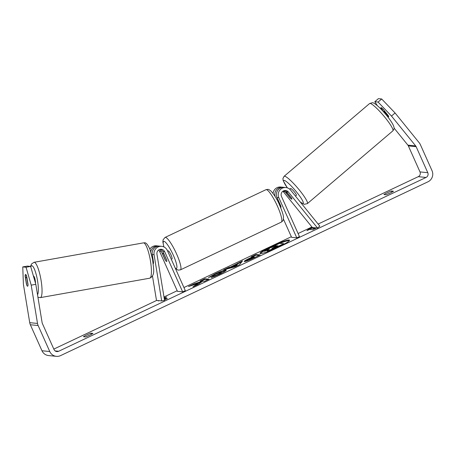 <?xml version="1.0" encoding="UTF-8"?>
<svg xmlns="http://www.w3.org/2000/svg" width="455" height="455" viewBox="0 0 455 455"><rect width="100%" height="100%" fill="white"/><g stroke="black" fill="none" stroke-linecap="round" stroke-linejoin="round"><path stroke-width="0.68" d="M284.705 190.543A4.186 4.084 -84.3 0 1 286.542 191.828L291.427 197.862A4.487 0.688 49.6 0 1 291.882 199.131A4.487 0.688 49.6 0 1 291.769 199.159A4.487 0.688 49.6 0 1 289.875 197.709L289.943 197.646M280.61 207.446A4.487 0.842 -115.3 0 0 280.832 207.469A4.487 0.842 -115.3 0 0 280.786 205.933L277.021 197.521A7.178 7.001 -84.3 0 1 284.108 187.369L285.922 187.551A7.178 7.001 95.7 0 0 278.841 197.703L296.796 237.857L299.453 236.6L281.491 196.452A4.186 4.084 95.7 0 1 288.362 192.01L317.545 228.04L319.797 226.124L290.608 190.093A7.178 7.001 95.7 0 0 285.922 187.551M317.545 228.04L312.352 227.523L283.169 191.492A4.186 4.084 95.7 0 0 282.936 191.225M283.323 187.335A7.178 7.001 95.7 0 0 282.549 187.215L280.729 187.033A7.178 7.001 95.7 0 0 273.057 193.426M283.408 219.014L291.604 237.334L296.796 237.857M282.549 187.215A7.178 7.001 95.7 0 0 275.161 196.571M289.875 197.709L284.984 191.674A4.186 4.084 95.7 0 0 283.903 190.736M152.488 276.094L156.492 300.408L161.684 300.926L154.069 254.692A7.178 7.001 -84.3 0 1 161.69 246.326L159.87 246.144A7.178 7.001 95.7 0 0 152.249 254.51L153.528 262.256A4.487 0.944 79.9 0 1 153.233 263.854M161.69 246.326A7.178 7.001 -84.3 0 1 167.349 250.455L185.304 290.603L182.654 291.86L164.693 251.712A4.186 4.084 -84.3 0 0 156.947 254.18L164.562 300.419L161.684 300.926M159.665 249.511A4.186 4.084 -84.3 0 1 161.32 251.37L165.08 259.782A4.487 0.842 -115.3 0 0 166.684 261.471A4.487 0.842 -115.3 0 0 166.638 259.936L162.873 251.53A4.186 4.084 95.7 0 0 160.473 249.317M149.866 249.135A7.178 7.001 -84.3 0 1 156.497 245.808L158.312 245.99A7.178 7.001 -84.3 0 1 159.085 246.109M158.698 250.005A4.186 4.084 -84.3 0 1 159.5 251.188L177.461 291.342L182.654 291.86M150.747 251.695A7.178 7.001 -84.3 0 1 158.312 245.99M33.465 276.077A4.487 0.944 79.9 0 1 33.522 276.06A4.487 0.944 79.9 0 1 33.579 276.06A4.487 0.944 79.9 0 1 34.87 278.659A4.487 0.944 79.9 0 1 35.518 283.329M26.094 277.385A4.487 0.944 79.9 0 1 26.93 278.574L28.011 285.16A4.487 0.944 79.9 0 1 27.607 286.223A4.487 0.944 79.9 0 1 27.55 286.223A4.487 0.944 79.9 0 1 26.714 285.035L25.628 278.449A4.487 0.944 79.9 0 1 26.037 277.391A4.487 0.944 79.9 0 1 26.094 277.385M153.5 262.882L153.125 262.95M152.22 257.524A4.487 0.944 79.9 0 1 152.914 261.437M151.976 256.375L152.539 256.273M278.272 247.139A16.135 1.78 -24.1 0 0 289.499 240.2A16.135 1.78 -24.1 0 0 271.265 246.439A16.135 1.78 -24.1 0 0 260.044 253.378A16.135 1.78 -24.1 0 0 278.272 247.139M289.414 240.564A16.135 1.78 -24.1 0 0 279.797 243.38M277.977 244.119A16.135 1.78 -24.1 0 0 271.51 246.98A16.135 1.78 -24.1 0 0 265.549 250.011M85.546 336.916A5.978 0.66 -24.1 0 0 89.635 335.193A5.978 0.66 -24.1 0 0 92.979 333.401L90.869 333.191A5.978 0.66 -24.1 0 0 83.436 336.706L85.546 336.916M26.538 275.878L25.122 276.128A4.487 0.944 79.9 0 1 25.554 274.445A4.487 0.944 79.9 0 1 25.611 274.439A4.487 0.944 79.9 0 1 26.68 276.287L28.039 284.534A4.487 0.944 79.9 0 1 27.607 286.223A4.487 0.944 79.9 0 1 26.481 284.381L25.122 276.128M390.134 193.028A5.978 0.66 155.9 0 1 386.045 194.751L383.935 194.535A5.978 0.66 155.9 0 1 391.363 191.02L393.478 191.231A5.978 0.66 155.9 0 1 390.134 193.028M197.561 283.584L192.983 286.781L198.551 284.142L202.657 281.23L204.392 281.372L209.09 279.142L204.807 278.79L200.109 281.019L201.218 281.11L199.978 281.964L194.126 283.857L188.484 286.531L197.561 283.584L197.806 284.13L196.162 285.274M230.645 266.96L242.504 260.914L239.614 264.673L235.11 266.806L223.65 269.855L228.66 267.483L230.645 266.96L230.89 267.506L232.966 266.516M391.482 116.048L378.082 102.051L381.682 98.985L395.082 112.982L391.482 116.048L415.66 145.896A3.589 3.503 -84.3 0 1 416.149 146.686L427.78 172.684A3.589 3.503 -84.3 0 1 426.051 177.45L58.655 351.266A3.589 3.503 -84.3 0 1 54.014 349.52L42.383 323.516A3.589 3.503 -84.3 0 1 42.116 322.623L35.809 284.318L31.202 285.137L26.043 267.244L30.644 266.425L35.809 284.318M394.064 128.071L407.873 145.122A3.589 3.503 -84.3 0 1 408.357 145.913L419.988 171.91A3.589 3.503 -84.3 0 1 418.259 176.671L318.113 224.053M311.92 226.982L298.082 233.529M291.331 236.725L183.934 287.532M177.183 290.728L163.993 296.967M156.679 300.431L53.821 349.093M158.949 300.653L158.26 300.983L158.658 300.624M164.124 297.758L166.752 296.961L164.192 298.173M164.198 298.23L167.343 298.543L164.477 299.902M315.093 228.637L313 228.433L312.756 227.887L313.324 227.619M312.756 227.887L315.998 228.211L312.812 229.718L309.571 229.394L306.915 230.651L309.366 228.461L312.443 227.528M244.415 261.551C243.715 261.312 245.632 260.118 250.165 257.968L252.485 256.865L251.262 256.762L255.966 254.533L260.249 254.885L252.98 258.332C248.458 260.459 245.603 261.534 244.426 261.551L244.198 261.46M226.112 270.384L225.925 269.963C226.891 270.27 224.656 271.743 219.225 274.388L211.137 277.721L213.981 275.992L218.19 274.274C220.664 273.063 221.63 272.397 221.107 272.261L215.903 274.086L212.599 275.94L208.424 277.567L214.965 273.927C220.402 271.402 224.053 270.082 225.925 269.963L226.22 270.088M220.118 273.955L221.511 272.875L221.096 272.261M395.082 112.982L419.26 142.83A8.372 8.173 -84.3 0 1 420.392 144.679L432.022 170.676A8.372 8.173 -84.3 0 1 427.99 181.79L60.595 355.605A8.372 8.173 -84.3 0 1 49.766 351.527L38.135 325.53A8.372 8.173 -84.3 0 1 37.509 323.442L31.202 285.137M30.644 266.425L27.357 266.095L22.75 266.914L26.043 267.244M22.75 266.914L23.41 284.364L29.723 322.663L37.509 323.442M56.369 356.339L48.577 355.565A8.372 8.173 -84.3 0 1 41.974 350.748L30.348 324.751A8.372 8.173 -84.3 0 1 29.723 322.663M388.519 116.804A4.487 0.688 -130.4 0 0 388.638 116.781A4.487 0.688 -130.4 0 0 388.183 115.507L382.979 109.081A4.487 0.688 -130.4 0 0 380.966 107.653A4.487 0.688 -130.4 0 0 381.421 108.927L382.484 110.235M381.682 98.985L378.389 98.661L374.789 101.721L378.082 102.051M374.789 101.721L377.388 105.679M381.421 108.927L382.149 108.307M391.363 191.02L391.874 192.158M90.869 333.191L91.375 334.328M267.324 250.739L267.551 251.285L267.307 250.739C266.767 250.637 267.489 250.045 269.485 248.976L263.934 250.773L269.377 248.197L276.162 245.7L274.86 245.592L279.569 243.362L283.863 243.715L269.826 250.108L267.324 250.739L267.551 251.285M282.964 244.796L270.071 250.654L269.826 250.108M270.071 250.654L267.563 251.285M284.079 244.198L283.863 243.715M275.224 246.144L274.86 245.592M267.369 250.284L264.179 251.314L263.934 250.773M263.991 250.893A16.135 1.78 -24.1 0 0 260.368 253.554M166.439 298.969L164.255 298.577M312.818 228.035L309.605 229.007L308.717 229.798M309.605 229.007L309.366 228.461M236.691 264.605L232.914 266.397L236.003 265.606L236.691 264.605L236.936 265.146L236.242 266.152L236.003 265.606M236.242 266.152L233.153 266.943L232.914 266.397M236.748 264.725L237.459 264.389L237.22 263.843M237.459 264.389L237.897 263.758L237.652 263.217M237.897 263.758L241.707 261.949M226.812 269.013L228.899 268.023L228.66 267.483M228.899 268.023L230.89 267.506M249.056 259.316L249.312 259.862L249.067 259.316L254.55 257.035L253.418 256.938L251.188 257.996L248.982 259.287L249.226 259.828L249.801 259.777M254.755 257.49L254.55 257.035M244.813 261.528L249.078 259.151M252.679 257.291L252.485 256.865M252.445 256.859L256.205 255.079L255.966 254.533M256.205 255.079L259.31 255.335M201.218 281.11L201.457 281.651L200.223 282.51L192.874 285.103M194.37 284.398L194.126 283.857M200.223 282.51L199.978 281.964M208.151 279.586L205.051 279.33L201.229 281.144M205.051 279.33L204.807 278.79M218.872 272.829L226.01 270.498M213.958 276.697L213.981 275.992M214.225 276.532L215.266 276.162M211.274 276.458L214.032 275.03M271.971 248.493L278.124 245.865L277.095 245.78L271.902 248.458M277.305 246.252L277.095 245.78M287.549 193.216L291.706 198.352A4.487 0.688 49.6 0 1 291.882 199.131A4.487 0.688 49.6 0 1 291.769 199.159A4.487 0.688 49.6 0 1 290.409 198.221L286.252 193.085A4.487 0.688 49.6 0 1 286.07 192.3A4.487 0.688 49.6 0 1 286.189 192.277A4.487 0.688 49.6 0 1 287.549 193.216L287.617 193.159M289.733 189.189L290.569 188.472A4.487 0.688 49.6 0 1 290.688 188.444A4.487 0.688 49.6 0 1 294.226 191.714A4.487 0.688 49.6 0 1 296.387 195.303L295.466 196.088M388.456 115.997L388.007 116.378A4.487 0.688 49.6 0 0 383.849 111.247L384.373 110.804M278.306 200.399L277.675 200.695A4.487 0.842 64.7 0 1 279.353 203.76A4.487 0.842 64.7 0 1 280.388 206.763L280.917 206.513M167.633 251.097L168.157 250.853A4.487 0.842 64.7 0 1 171.052 255.005A4.487 0.842 64.7 0 1 171.996 258.963L171.302 259.287M162.759 254.322A4.487 0.842 64.7 0 1 162.85 253.367A4.487 0.842 64.7 0 1 164.056 254.447L166.775 260.516A4.487 0.842 64.7 0 1 166.684 261.471A4.487 0.842 64.7 0 1 165.472 260.385L162.759 254.322M277.021 197.521L278.841 197.703M286.542 191.828L288.362 192.01M283.169 191.492L284.984 191.674M152.249 254.51L154.069 254.692M162.873 251.53L164.693 251.712M159.5 251.188L161.32 251.37M34.045 262.302L143.416 242.885A17.938 3.771 79.9 0 1 143.643 242.873A17.938 3.771 79.9 0 1 150.36 260.414A17.938 3.771 79.9 0 1 149.689 278.21L40.319 297.627A17.938 3.771 -100.1 0 0 40.99 279.831A17.938 3.771 -100.1 0 0 34.273 262.29A17.938 3.771 -100.1 0 0 34.045 262.302L31.543 263.957L30.536 266.414M30.775 266.869A14.952 3.145 79.9 0 1 31.878 265.748A14.952 3.145 79.9 0 1 37.185 278.773A14.952 3.145 79.9 0 1 37.52 294.738M418.259 176.671L426.051 177.45M55.129 350.913L58.655 351.266M419.988 171.91L427.78 172.684M408.357 145.913L416.149 146.686M407.873 145.122L415.66 145.896M41.974 350.748L49.766 351.527M30.348 324.751L38.135 325.53M276.071 248.066L275.827 247.526M252.548 258.537L252.343 258.076M250.358 258.4L250.165 257.968M215.192 274.428L214.965 273.927M226.124 270.372L225.936 269.963M218.411 274.769L218.19 274.274M274.194 247.713L273.984 247.253M370.074 103.421A17.938 2.747 -130.4 0 0 369.602 103.53L372.23 102.745C374.493 102.204 382.672 110.042 388.815 118.215C392.193 122.776 393.939 125.972 394.053 127.792C394.428 128.134 394.03 129.152 392.858 130.858A17.938 2.747 -130.4 0 0 384.23 116.497A17.938 2.747 -130.4 0 0 370.074 103.421M287.327 187.841L283.158 180.624L282.925 178.531L284.102 176.312A17.938 2.747 49.6 0 1 284.574 176.199A17.938 2.747 49.6 0 1 298.73 189.274A17.938 2.747 49.6 0 1 307.358 203.635L392.858 130.858M300.124 201.838A14.952 2.292 -130.4 0 0 302.774 203.362A14.952 2.292 -130.4 0 0 296.723 192.209A14.952 2.292 -130.4 0 0 284.182 180.413A14.952 2.292 -130.4 0 0 287.395 187.864M277.499 206.314A17.938 3.373 -115.3 0 0 265.93 189.707C269.024 189.075 268.461 189.371 270.776 190.85C274.268 194.655 277.197 199.381 279.58 205.029C282.362 211.734 283.658 215.943 283.465 217.655C283.141 220.419 283.721 220.163 281.275 222.142A17.938 3.373 -115.3 0 0 277.499 206.314M163.857 246.911L162.867 241.906L163.1 239.768L165.057 237.436A17.938 3.373 64.7 0 1 176.625 254.038A17.938 3.373 64.7 0 1 180.402 269.866L281.275 222.142M175.198 268.006A14.952 2.815 -115.3 0 0 173.321 255.232A14.952 2.815 -115.3 0 0 165.239 242.049A14.952 2.815 -115.3 0 0 163.965 246.963M40.319 297.627L37.936 297.263M149.689 278.21C155.786 275.281 153.346 268.336 152.584 259.43L149.945 249.34C147.801 244.568 145.964 242.401 144.428 242.845L143.416 242.885M152.328 254.965L151.674 255.084M26.839 277.249L26.037 277.391M300.385 202.162L304.15 204.323L307.358 203.635M284.102 176.312L369.602 103.53M382.268 110.423L383.332 109.519M286.07 192.3L286.576 191.874M388.081 117.253L388.638 116.781M165.057 237.436L265.93 189.707M276.816 199.444L277.698 199.028M162.85 253.367L163.55 253.031M175.499 268.672L178.087 270.128L180.402 269.866"/></g></svg>
